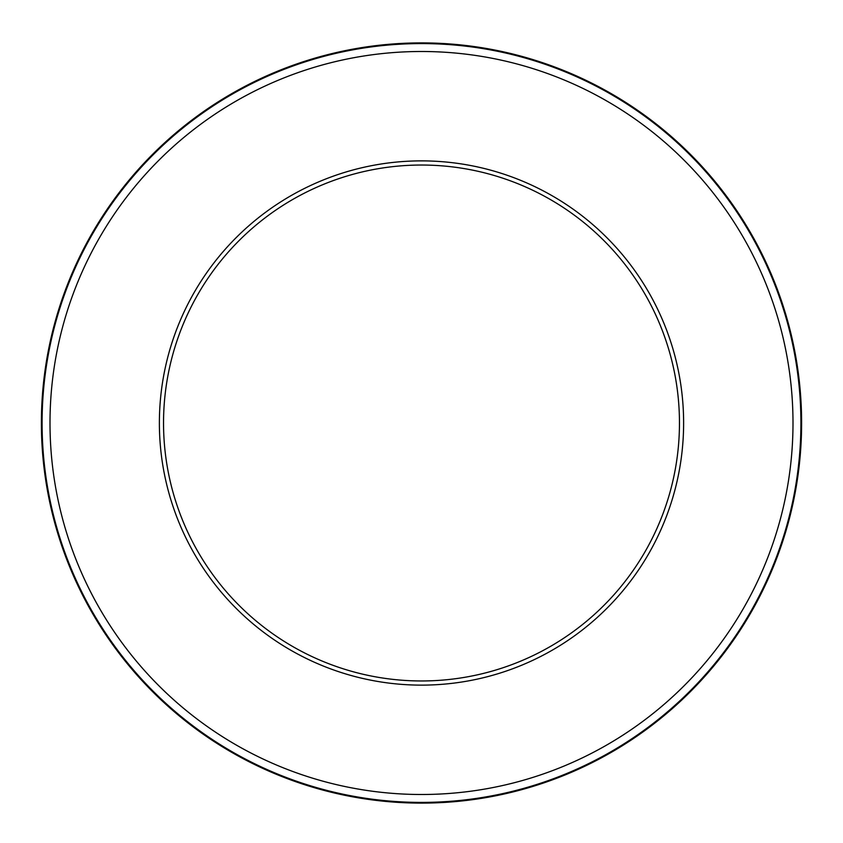 <?xml version="1.0" encoding="UTF-8"?>
<svg xmlns="http://www.w3.org/2000/svg" width="843" height="843" viewBox="0 0 843 843"><rect width="100%" height="100%" fill="white"/><g stroke="black" fill="none" stroke-linecap="round" stroke-linejoin="round"><path stroke-width="1.26" d="M421.5 42.898A380.098 380.098 0 0 1 750.681 613.051A380.098 380.098 0 0 1 92.319 613.051A380.098 380.098 0 0 1 421.5 42.898M421.5 43.583A379.413 379.413 0 0 1 750.08 612.703A379.413 379.413 0 0 1 92.92 612.703A379.413 379.413 0 0 1 421.5 43.583M421.5 51.497A371.51 371.51 0 0 0 99.769 608.751A371.51 371.51 0 0 0 743.231 608.751A371.51 371.51 0 0 0 421.5 51.497M421.5 680.965A257.969 257.969 0 0 0 644.906 294.017A257.969 257.969 0 0 0 198.094 294.017A257.969 257.969 0 0 0 421.5 680.965M421.5 160.876A262.12 262.12 0 0 1 683.62 422.996A262.12 262.12 0 0 1 421.5 685.127A262.12 262.12 0 0 1 159.38 422.996A262.12 262.12 0 0 1 421.5 160.876"/></g></svg>
